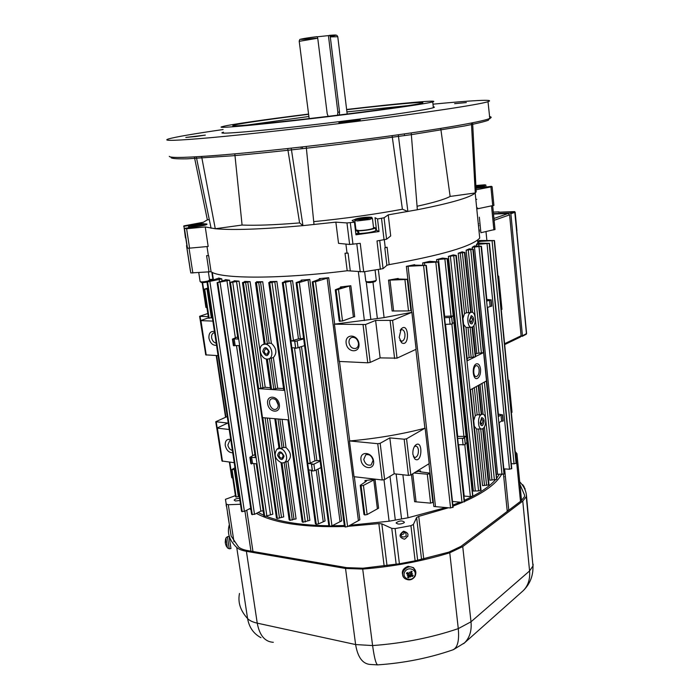 <?xml version="1.0" encoding="UTF-8"?>
<svg xmlns="http://www.w3.org/2000/svg" width="700" height="700" viewBox="0 0 700 700"><rect width="100%" height="100%" fill="white"/><g stroke="black" fill="none" stroke-linecap="round" stroke-linejoin="round"><path stroke-width="1.05" d="M507.124 510.221L507.596 510.151M225.514 541.074L225.172 541.887M225.706 544.635L227.43 547.881L225.907 538.02L225.33 540.339M226.31 546.21L225.47 543.681M225.374 543.244L225.496 540.96M225.251 542.159L225.339 542.85M227.377 536.699L229.066 536.331L230.965 548.538L229.259 548.791L227.377 536.699L225.907 538.02M411.399 574.035L412.562 573.659L411.469 574.28L411.224 573.309L412.16 571.646L410.821 571.812M407.47 572.696L406.481 573.571L408.459 575.032L407.251 575.461L408.669 575.391L407.549 577.273L408.66 577.806L410.226 575.829L412.589 576.476L411.346 574.56M409.439 573.317L409.194 572.058L409.439 573.317L408.73 573.545L407.12 572.451L406.481 573.571M408.599 576.074L408.66 577.806M412.589 576.476L413.227 575.356L411.644 574.936L411.469 574.28M414.488 576.398C411.023 582.601 401.249 577.972 404.819 571.795C408.301 565.574 418.066 570.238 414.488 576.398M410.489 576.004L410.629 577.062L410.226 576.091M409.194 572.058L409.395 572.924M412.16 571.646L411.058 571.121L410.419 572.924L409.692 573.23M403.331 576.686C401.109 571.821 402.701 568.374 408.118 566.317L413.464 567.613L415.275 570.299M410.629 577.062L409.631 574.586L411.18 574.805M411.408 574.648L410.41 572.933M407.33 572.976L408.126 573.589M408.257 573.991L408.406 574.455M408.642 575.286L409.631 574.586M524.895 488.32L525.114 489.274M524.694 488.915L522.865 484.759M209.606 280.14L207.786 281.085C203.49 281.951 200.918 282.109 200.069 281.54M200.436 281.811L201.197 282.38C201.749 282.817 203.683 282.721 206.999 282.091M200.699 224.429L196.945 225.216L192.106 225.199L200.13 224.035L200.699 224.429M200.209 224.534L200.13 224.035M195.982 225.304L195.851 224.42M373.555 227.832L373.599 228.182C370.983 229.39 366.214 230.195 359.275 230.589L355.976 229.95L354.839 220.692M376.25 279.956L376.215 280.315C374.255 281.269 371.28 281.759 367.299 281.794L365.759 281.295M334.408 324.179L365.54 324.52L375.602 320.416L392.578 320.373L411.889 312.331L416.115 349.274L397.04 358.146L380.135 357.892L370.204 362.408L367.754 362.801L339.203 361.436L334.408 324.179L370.834 319.445L366.231 281.662L366.975 282.24C369.031 282.905 371.805 282.642 375.287 281.47L375.375 281.365M364.849 217.665L368.471 217.648L367.132 218.374L358.505 219.135L364.849 217.665L364.971 218.697M359.966 219.126L359.879 218.4M359.275 230.589L358.137 230.921L359.266 233.572C367.509 233.021 373.039 232.05 375.856 230.65L375.533 227.99C372.382 229.46 366.581 230.431 358.137 230.921M359.17 233.371L358.382 233.599L357.315 230.93L355.486 230.869M355.329 229.53L355.906 229.355M373.485 227.229L375.533 227.99M357.315 230.93L358.47 230.589M479.404 229.985L478.914 230.064M479.019 231.14L479.517 231.123M475.904 186.174L481.259 186.069L475.939 186.944M479.701 185.824L479.762 186.41M185.824 237.352L185.369 237.414L186.183 239.645M358.382 233.599L355.819 233.546M476.114 190.199L476.192 191.809L475.186 193.051C469.875 197.627 450.599 203.192 417.34 209.755L388.246 214.856L384.064 217.77L377.536 218.977L379.033 231.543L375.76 229.898M379.033 231.543L355.976 234.797L354.428 222.197L346.964 222.941L335.86 222.136L302.942 225.636C262.238 229.285 233.021 230.326 215.276 228.743L205.249 226.949L208.171 246.453L189.577 248.159L186.602 228.725L184.126 228.392L196.857 226.651C202.44 225.846 205.8 225.085 206.938 224.376C207.314 223.965 206.229 223.799 203.691 223.886M475.825 199.395L476.761 199.316M519.706 481.819C523.609 485.852 525.849 490.262 526.418 495.04L526.26 496.702L522.76 501.095L462.744 546.595L449.759 552.781C422.73 561.146 393.715 566.571 362.705 569.065L345.529 568.461L246.4 551.311C241.911 550.515 238.691 549.229 236.731 547.452C229.626 540.697 227.08 533.418 229.075 525.63L229.311 524.773M519.951 484.347L524.589 495.189L524.44 496.746L521.115 500.903L461.02 546.341L448.77 552.16L415.126 560.822L399.411 563.771L362.906 568.216L346.719 567.648L247.651 550.576C243.416 549.824 240.38 548.616 238.525 546.945L231.14 536.051L227.465 512.741M229.355 538.055L230.632 546.262M226.196 505.321L226.336 506.135M401.074 534.327C402.771 534.765 403.909 534.126 404.477 532.411L404.495 532.105M403.55 531.204C409.098 532.901 409.421 535.579 404.521 539.236C398.947 537.504 398.624 534.826 403.55 531.204M403.419 532.096L405.344 532.455C407.076 535.771 406 537.259 402.098 536.918C400.382 534.896 400.82 533.286 403.419 532.096M406.858 536.489L407.951 536.261M239.916 500.448L235.436 501.008L234.168 500.133C234.946 499.056 236.749 498.444 239.593 498.295M403.795 522.979C399.84 524.501 397.311 524.423 396.2 522.751C399.569 520.538 402.316 520.371 404.442 522.244L403.795 522.979M235.392 495.644L225.444 499.327L226.249 504.166L228.305 504.726L240.485 504.262M387.03 565.644L381.824 523.836L378.849 523.6L384.16 566.02M381.824 523.836L391.764 528.369L395.106 528.561L410.935 525.674L413.411 524.423L416.614 517.528L421.558 559.431M423.745 558.933L418.74 516.372L416.614 517.528M249.664 508.69L250.932 509.749M256.419 513.389C274.558 523.206 303.905 527.564 344.47 526.488L345.284 526.995L347.611 526.593L359.861 519.829L354.314 476.726M348.066 526.33L378.849 523.6M418.74 516.372L448.516 507.754M452.996 506.144L462.411 502.407M464.502 501.506C484.085 492.704 496.423 483.691 501.498 474.469M472.561 319.113L471.31 322.42L469.866 320.355L471.117 317.047L472.561 319.113M483.079 420.752L481.749 424.191L480.471 422.336L481.81 418.906L483.079 420.752M479.141 369.67C479.281 373.433 478.389 375.734 476.481 376.565C472.938 377.475 472.798 366.03 476.359 365.654C477.82 365.601 478.748 366.94 479.141 369.67M400.207 330.461L401.546 329.665C403.322 329.578 404.46 331.039 404.95 334.049C405.134 337.942 404.145 340.331 401.993 341.224L399.91 340.322M414.321 446.696L415.485 446.127C417.034 446.084 418.005 447.379 418.416 450.004C418.556 454.09 417.489 456.584 415.223 457.494L413.385 456.627M268.415 351.619L267.164 354.165C265.659 354.279 264.661 353.369 264.171 351.435L265.44 348.889C266.936 348.784 267.934 349.694 268.415 351.619M283.15 455.814L282.196 458.062C280.613 458.334 279.527 457.433 278.95 455.359L279.921 453.101C281.496 452.839 282.581 453.74 283.15 455.814M278.171 404.355C278.408 406.849 277.664 408.476 275.922 409.246C271.014 411.276 266.665 400.225 271.801 398.764C274.96 398.387 277.086 400.243 278.171 404.355M276.054 400.102L278.224 404.933M358.461 343.105C358.662 345.852 357.735 347.637 355.679 348.442C352.266 348.828 350.044 346.938 349.011 342.764C348.81 339.981 349.755 338.188 351.864 337.391C355.25 337.059 357.446 338.966 358.461 343.105M216.195 343.114C213.824 342.606 212.293 340.83 211.619 337.776C211.356 335.081 212.17 333.41 214.06 332.771L214.629 332.71M232.374 450.415C230.02 449.776 228.515 447.974 227.859 445.025L229.749 440.589L230.86 440.422M373.091 460.39L371.123 464.975C367.5 465.815 365.05 463.96 363.764 459.401L365.794 454.781C369.39 453.985 371.822 455.849 373.091 460.39M187.39 247.537L186.856 247.424L190.776 272.939L211.076 271.723C220.631 278.941 280.061 279.195 347.2 270.743L363.72 271.819L383.058 268.634L386.873 265.3L389.165 264.626C441.656 255.229 471.835 246.391 479.719 238.114L475.186 193.051M211.076 271.723L208.67 255.684L206.588 255.649L208.994 271.661M208.67 255.684L206.588 255.649M208.346 255.5L207.008 246.557M185.369 237.414L183.899 225.881L203.376 222.25L207.357 219.835L194.355 156.923M190.444 270.769L186.515 245.621L190.383 270.821M187.058 245.385L186.515 245.621M388.246 214.856L390.705 235.944L386.584 239.216L384.064 217.77M389.165 264.626L387.118 247.223L385.227 247.537L384.317 239.838M350.262 270.637L348.084 253.129L347.016 253.015L345.012 253.26L347.2 270.743M347.016 253.015L345.905 244.09M363.72 271.819L360.238 243.338L349.632 244.466L338.537 243.346L335.86 222.136M370.834 319.445L384.09 317.599L411.889 312.331M406.368 266.35L414.645 264.679L413.831 264.967L414.54 265.151L426.309 265.352L406.368 266.35L411.635 312.384M349.825 525.289L389.104 521.211L408.021 517.781L446.084 507.491M452.874 505.05L460.04 502.198M464.371 500.316C478.905 493.692 489.248 486.859 495.407 479.806M496.668 478.284L499.293 474.329M478.642 241.78L478.931 240.494L494.471 240.546L480.961 241.343L478.651 241.763L478.8 243.294L478.651 241.763M472.22 247.301L474.486 245.928L481.451 246.26L472.22 247.301L472.395 249.078M476.42 244.484L477.767 243.145L489.449 243.338L476.42 244.484L476.586 246.111M422.634 262.955L429.686 261.336L438.498 261.957L422.634 262.955L422.879 265.16M436.555 259.639L442.47 258.081L447.51 258.659L436.555 259.639L436.783 261.765M475.484 354.217L476.805 353.43L483.411 352.669L475.72 356.431M466.139 250.224L469.262 248.824L473.287 249.244L466.139 250.224L472.57 312.463M481.565 428.925L476.639 429.065L474.311 426.291M473.707 420.595L475.239 415.66L477.155 414.838L481.267 414.61C477.041 417.025 477.925 430.377 482.195 428.873L482.72 428.662L488.556 484.934L488.976 484.374M448.359 256.401L453.25 254.905L456.33 255.439L448.359 256.401L473.392 491.041L478.581 490.901L481.005 489.939M467.18 358.505L469.14 357.578L475.274 356.842L467.407 360.684M471.546 327.233L465.99 327.486L463.584 324.345M462.963 318.43L464.529 313.574L466.489 312.769L470.671 312.498L464.45 252.516L458.202 253.26L462.166 251.825L464.45 252.516M415.669 471.984L420.534 470.811L419.545 471.354L420.236 471.8L429.188 473.016L429.651 473.734L427.289 474.206L414.015 473.008M388.509 280.158L398.186 278.434L397.136 278.784L397.828 278.985L407.671 279.291L410.961 310.511L408.511 310.922L392.149 310.984L388.509 280.158L407.4 279.44M218.662 278.049L221.786 278.88L206.981 281.969L218.68 278.189M258.178 512.488L263.812 515.288M266.49 516.39C281.645 522.235 302.418 525.359 328.825 525.753L329.648 526.234L331.957 525.849L341.696 520.861L309.803 279.457L299.32 282.467L296.091 282.634L302.067 280.429L301.21 280.114L309.803 279.457M332.098 525.77L344.348 525.534M319.235 278.644L328.711 277.716L315.499 281.733L312.252 281.89L320.338 278.941L319.235 278.644L319.322 279.3M283.194 282.809L282.319 282.634L285.775 281.251L284.839 281.085L292.565 280.674L283.194 282.809L291.156 340.979L298.454 338.896L303.608 338.424M320.127 461.108L313.889 464.161L311.491 464.529L312.533 463.969L307.939 463.452L310.223 463.094L314.991 460.845L320.04 460.451M225.54 279.624L229.565 280.227L217.105 282.651L225.575 279.834M234.264 280.744L239.05 281.137L229.688 282.651L234.299 281.015M268.783 282.721L283.762 390.075L284.384 390.373L271.609 389.506L277.699 388.273L283.553 388.544M269.999 281.619L276.876 281.418L269.727 282.809L268.765 282.642L270.725 281.785L269.999 281.619L270.06 282.091M281.05 462.735L289.161 519.864L290.168 520.363L282.012 462.901L283.054 462.858C289.398 462.219 286.598 449.137 279.983 448.551L283.85 447.422L286.037 447.562C291.191 452.524 291.83 457.082 287.963 461.23L285.906 462L293.983 519.26L296.082 518.945L287.963 461.23M244.65 281.444L250.101 281.636L243.381 282.809L242.471 282.642L244.703 281.776M266.315 358.977L270.611 389.191L271.206 389.48L258.641 388.631L265.204 387.284L270.41 387.774M256.594 281.733L262.71 281.733L256.471 282.809L255.474 282.642L256.655 282.135M256.471 282.809L265.178 344.172L269.141 343.184L271.381 343.35C276.605 348.233 277.27 352.966 273.376 357.551L268.319 358.969M364.963 480.532L375.007 479.325L363.431 485.415L361.086 485.809L360.238 485.336L366.363 481.233L364.963 480.532L365.155 482.02M340.533 287.761L340.428 286.983L350.831 285.731L349.51 286.002L353.386 316.977L342.519 320.994L339.255 321.099L335.274 289.931M350.831 285.731L354.699 316.689L353.386 316.977M340.428 286.983L342.081 287.114L335.536 289.669L336.096 290.036L349.51 286.002M206.911 307.606L205.914 307.431L202.16 282.66M209.676 280.254L212.153 280.28M212.896 279.335L209.501 279.422M212.354 317.634L208.504 318.089L204.155 289.371M207.891 288.015L204.138 289.293L208.014 288.838M360.264 485.52L363.956 514.439L364.805 514.955L367.132 514.561L378.604 508.165L375.007 479.325M229.373 462.131L231.726 477.654L232.733 478.056M411.442 474.591L414.636 501.707L430.614 503.151L433.186 502.206M235.218 469.324L231.473 469.752L234.981 467.758M231.499 469.901L235.559 496.702L236.197 497.088L239.286 496.274M216.528 345.301C212.748 345.572 210.219 343.201 208.941 338.179C208.705 333.2 210.534 330.977 214.445 331.52M346.15 343.21C344.811 333.48 357.761 333.856 358.951 343.683C360.203 353.474 347.287 352.914 346.15 343.21M232.724 452.769C228.979 452.751 226.485 450.319 225.243 445.463C225.024 440.703 226.852 438.725 230.729 439.521M360.964 459.883C359.686 450.555 372.479 451.824 373.608 461.23C374.815 470.61 362.058 469.175 360.964 459.883M279.37 404.626C280.717 413.945 268.887 412.947 267.645 403.725C266.236 394.459 278.101 395.29 279.37 404.626M242.48 282.73L276.439 517.974L277.358 518.455L262.824 417.672L275.363 418.749L279.58 448.508L276.832 449.304C273.525 454.974 275.118 459.489 281.619 462.858L289.774 520.301M279.983 448.551L275.756 418.784L288.496 419.877L302.776 522.235L309.873 520.327L276.876 281.418M265.178 344.172C272.457 344.391 274.662 359.363 267.391 359.082L271.609 389.506M271.206 389.48L266.892 359.065C260.89 358.881 257.477 347.209 262.701 344.697L264.775 344.155L264.189 343.998L255.491 282.73M277.567 455.359C279.002 450.529 281.164 450.765 284.051 456.067C282.599 460.889 280.438 460.653 277.567 455.359M262.771 351.488C264.197 346.316 266.376 346.412 269.316 351.776C267.873 356.939 265.685 356.842 262.771 351.488M287.919 419.834L302.155 521.78L302.776 522.235M277.358 518.455L283.736 516.898L269.631 418.259M274.803 418.705L278.994 448.227L279.58 448.508M399.184 337.4L401.126 329.009C408.949 320.828 409.973 347.874 401.66 342.79L399.184 337.4M412.904 454.449C412.615 450.713 413.385 447.703 415.231 445.436C423.098 437.981 422.494 464.319 414.916 459.077L412.904 454.449M480.55 369.18C480.778 373.494 479.85 376.504 477.75 378.21L477.505 378.341C472.929 380.914 471.406 366.38 476.017 364.035L476.271 363.904C478.485 363.317 479.911 365.076 480.55 369.18M480.821 490.341L470.251 389.909L478.24 385.481L481.267 414.61M472.106 323.724L471.852 323.846C470.619 324.047 469.831 322.998 469.472 320.696L471.266 315.639C474.049 317.179 474.329 319.882 472.106 323.724M488.801 484.767L482.965 428.514C486.946 426.151 486.43 413.595 482.37 414.216L481.512 414.461L478.494 385.341L486.308 381.01L496.738 478.957M484.4 426.825L489.912 480.2L496.361 479.465M387.118 247.223L384.816 247.861L386.873 265.3M348.084 253.129L345.012 253.26M464.713 252.42L470.925 312.384L471.459 312.252C475.86 311.439 476.752 325.027 472.439 326.961L475.519 356.711M481.591 417.743L481.836 417.594C484.531 418.723 484.802 421.321 482.641 425.39L482.396 425.539C481.206 425.906 480.445 424.988 480.104 422.791L481.591 417.743M475.274 356.842L471.992 327.145C467.416 328.939 466.095 314.475 470.671 312.498M470.925 312.384L471.459 312.252M491.759 306.005L487.401 307.466L498.549 416.255M481.259 246.374L486.762 301.096L490.892 299.906L491.531 306.259M489.475 299.898L490.114 306.241M490.892 299.906L486.798 299.425M304.57 345.625L295.645 348.364L294.726 341.574L303.669 338.879M295.584 347.882L292.084 347.743L307.939 463.452M291.156 340.979L295.803 341.145L294.726 341.574M457.441 436.424L466.113 436.363L453.95 322.621L452.349 323.348M444.553 317.713L451.701 317.336L452.419 324.012L445.27 324.371M451.701 317.336L450.24 317.31L453.233 315.98L444.404 316.374M238.919 345.581L255.299 457.275L255.868 457.625L239.453 345.599L233.389 345.608L232.444 339.194M237.65 336.928L232.426 339.089L233.056 339.308L234.027 345.844M233.056 339.308L234.176 338.896L235.13 345.424M234.176 338.896L238.49 339.054L237.93 338.835L229.705 282.73M375.602 320.416L380.135 357.892M207.812 313.504L199.614 316.312L208.285 316.662M218.085 355.635L205.73 354.856L200.506 320.705M204.995 350.061L199.631 316.391M208.469 317.852L200.489 320.618L212.879 321.099M501.935 309.234L501.252 309.68M497.998 276.483L498.689 276.15L497.945 275.966M479.343 217.184L480.9 232.715L495.014 229.451M380.389 269.377L377.002 240.949L386.584 239.216M476.971 208.11L477.636 207.979M475.869 185.518L484.627 184.817L485.835 185.01L486.036 187.049M476.017 188.352L491.339 186.322L492.082 186.69L476.088 189.787M428.951 463.75L433.842 506.494L450.564 507.972L453.093 507.045M425.145 428.19L429.196 463.601L410.83 474.976L406.56 438.795L404.171 439.206L389.83 437.894L380.161 443.293L377.746 443.704L349.72 440.965C376.346 438.55 401.406 434.315 424.891 428.251L406.56 438.795M515.471 454.545L516.95 453.679L515.174 451.526M290.168 520.363L293.983 519.26M498.339 414.137L502.626 414.864L500.99 414.969L498.374 416.579M496.265 474.338L504.157 474.014L498.986 422.678L501.602 421.059L503.002 421.164L502.39 415.074M501.602 421.059L500.99 414.969M320.994 467.565L314.773 470.654L312.375 471.021L311.491 464.529M282.328 282.721L315.385 523.74L316.269 524.247L308.822 469.919L312.279 470.321M466.113 436.363L463.234 438.13L464.625 438.287L457.651 438.392M458.343 444.762L465.36 444.64L464.677 438.261M465.255 443.678L466.795 442.724L472.841 495.644M255.868 457.625L249.882 457.319L254.888 454.475M249.909 457.476L250.81 463.566L251.37 463.925L250.53 457.677M251.449 463.934L252.516 463.391L251.598 457.144M252.516 463.391L256.786 463.89L264.504 516.539L272.825 514.202L239.05 281.137M316.269 524.247L318.526 523.88L325.062 520.992L318.036 469.035M463.916 496.064L470.383 496.58L472.509 496.16M256.261 463.829L263.935 516.128L264.504 516.539M389.83 437.894L394.179 473.786L384.624 479.57L382.235 479.99L354.034 476.691L349.44 441M394.179 473.786L408.459 475.387L410.83 474.976M229.215 429.502L216.93 428.094L227.789 423.071L215.749 421.741L227.264 416.509M216.947 428.216L221.961 461.002L234.22 462.7M215.766 421.855L220.938 454.3M508.156 379.995L508.9 380.31L508.226 380.756M511.367 412.72L512.015 412.125M511.28 463.636L514.054 463.855L516.303 463.094M206.99 282.047L241.553 511.35L244.414 511.385L250.696 508.165M217.123 282.73L251.606 514.299L254.511 514.36L260.846 511.131L263.148 510.781M503.834 468.825L509.477 469.254L511.752 468.466M452.471 501.454L462.009 502.39L464.502 501.471M476.639 429.065L482.571 485.642L488.556 484.934M223.475 132.204C210.928 135.494 274.006 129.867 344.986 120.916C391.606 115.089 428.155 109.541 433.361 107.695C434.761 107.24 434.726 106.96 433.274 106.855M346.623 109.48C398.186 103.451 441.289 99.479 432.74 101.885C427.507 103.53 390.898 108.885 344.225 114.678C273.158 123.567 210.061 129.535 222.661 126.543C229.171 124.661 266.446 119.332 308.569 114.074M376.495 230.116L375.016 217.691L377.536 218.977M398.37 135.494L407.89 211.514L402.404 209.221C375.244 214.296 345.678 218.435 313.705 221.638M354.428 222.197L352.135 220.465L355.241 219.362M432.985 104.178C471.765 100.424 496.099 99.05 488.005 101.666C480.489 104.379 426.361 112.691 354.716 121.66C302.155 128.258 246.601 134.418 211.242 137.629C175.998 140.718 161.718 141.173 168.394 138.976C175.472 136.946 193.707 133.796 223.099 129.535M300.956 147.07L301.07 147.691M402.404 209.221L392.088 135.634M417.34 209.755L411.259 133.586M404.346 133.91L404.408 134.61M302.348 146.912L302.435 147.735M291.331 148.96L302.942 225.636L299.609 222.915C274.794 224.936 255.623 225.645 242.078 225.05L215.276 228.743L201.6 156.485M299.609 222.915L287.691 148.549M314.002 224.551L306.285 147.298M308.595 114.293C272.921 118.764 241.666 123.226 234.307 125.02L232.741 125.773C234.859 126.595 276.509 122.57 326.489 116.55C376.46 110.539 419.16 104.405 422.511 102.926C427.262 101.194 390.836 104.554 346.649 109.699M360.203 119.936L338.949 122.5C336.219 123.253 358.61 120.671 360.229 120.041L360.203 119.936M234.806 153.86L242.078 225.05M205.249 226.949L186.602 228.725M209.282 219.572L207.357 219.835M183.662 226.31L189.551 225.505M482.423 185.474L485.835 185.01M211.085 228.244L196.271 156.817M471.424 123.016L475.274 192.964L450.135 196.429L440.738 128.415M450.135 196.429C444.938 199.281 433.912 202.562 417.06 206.255M476.192 191.809L472.614 122.771M477.715 208.766L493.903 205.345M186.961 244.737L185.981 239.671M184.502 228.725L187.477 248.124L189.577 248.159M454.615 103.67L466.323 102.576L454.615 103.67M195.895 136.509L205.319 135.1L185.815 137.436L195.895 136.509M503.746 476.674L504.227 476.7M504.683 344.601L520.406 337.015L521.089 335.781L509.6 214.856L508.218 213.5L493.946 218.496M493.509 214.06L508.218 213.5M524.904 315.683L526.593 333.559L522.436 335.781L510.877 213.71L515.191 212.24L514.343 211.645L515.034 212.319L526.444 333.716L525.892 334.364M515.183 212.205L516.924 230.703M498.514 212.214L500.097 212.153M514.343 211.645L510.186 213.028L510.877 213.71M522.436 335.781L521.001 336.411M510.186 213.028L493.474 213.675M328.151 116.349L327.189 113.671L317.739 38.22L317.004 36.654C295.899 39.655 295.584 40.189 316.076 38.255M337.864 112.175L339.544 112.087L330.295 36.89L329.648 35.333L328.422 35.613L337.864 112.175L337.575 115.203M339.544 112.087L339.369 114.984M328.422 35.613L317.275 36.794M410.961 571.401L411.924 571.865M406.77 573.606L407.339 572.6M408.748 577.43L407.803 577.001M412.851 575.26L412.291 576.231M415.896 572.582L413.814 568.383C407.435 562.712 397.898 574.481 405.344 578.839C409.211 580.781 412.44 579.959 415.021 576.38C416.43 572.968 416.027 570.308 413.814 568.383L413.464 567.613M408.214 574.332L407.715 572.994M409.491 576.354L408.669 575.173M411.224 575.767L410.777 574.455M411.224 573.309L410.62 572.381M204.619 225.225L204.558 224.822C202.3 223.65 208.197 223.213 194.644 224.35C185.605 226.17 190.05 225.593 188.51 226.748L190.024 227.141C196.525 226.8 201.373 226.021 204.558 224.822L204.496 224.569M190.662 226.013C185.246 226.004 196.761 223.606 202.081 223.624C207.611 223.615 196.053 226.039 190.662 226.013M373.599 228.182L372.453 218.566C370.072 217.28 376.451 216.79 361.786 217.718C351.584 219.686 356.501 219.135 354.804 220.36L357.254 220.946L369.941 219.441L372.356 218.216M369.049 218.365C361.97 220.028 350.805 220.054 357.989 218.409C364.954 216.781 376.127 216.72 369.049 218.365M476.009 188.274L484.601 186.445M484.698 187.232L484.645 186.664C484.986 185.754 483.849 185.369 481.206 185.482L481.198 185.482C485.345 185.666 483.604 186.252 475.956 187.241M526.426 495.145L532.971 565.985L529.576 570.946L471.004 621.801L458.281 628.617C431.743 637.656 403.183 643.309 372.601 645.566L355.618 644.56L257.241 623.149C252.787 622.151 249.568 620.629 247.59 618.564L236.731 547.452M273.324 642.303C264.915 641.83 259.551 635.442 257.241 623.149L246.4 551.311M377.484 664.878L370.825 664.492C362.845 664.204 357.77 657.562 355.618 644.56L345.529 568.461M449.759 552.781L458.281 628.617C459.427 641.392 457.363 648.559 452.086 650.125C428.846 658.096 404.25 662.996 378.297 664.834C376.39 665.665 374.491 659.242 372.601 645.566L362.705 569.065M453.442 649.661L464.581 642.81C469.691 637.7 471.826 630.7 471.004 621.801L462.744 546.595M522.113 591.666L523.154 590.739C528.097 585.812 530.241 579.215 529.576 570.946L522.76 501.095M260.96 637.691C253.584 633.736 249.13 627.358 247.59 618.564C240.398 610.706 237.703 602.341 239.487 593.469M526.26 496.702L532.971 565.985C533.278 575.803 530.005 584.054 523.154 590.739L463.68 643.624M533.111 564.226L532.753 571.821M226.345 505.426L226.056 503.554M226.249 504.166L231.14 536.051M233.975 541.782L228.305 504.726M244.939 511.114L250.941 551.145M252.963 551.495L246.776 510.169M391.764 528.369L396.174 564.296M399.411 563.771L395.106 528.561M410.935 525.674L415.126 560.822M417.664 560.289L413.411 524.423M192.85 273.035L189.044 248.203M213.001 280.009L211.82 272.151M213.43 279.877L212.31 272.396M364.385 320.609L358.365 271.714M372.977 282.223L377.352 318.447M384.09 317.599L378.359 269.692M414.645 264.679L414.697 265.151M408.021 517.781L402.876 474.766M473.918 325.447L476.805 353.43M480.016 384.493L483.105 414.321M472.412 388.71L475.239 415.66M465.99 327.486L469.14 357.578M458.202 253.26L464.529 313.574M420.656 471.861L420.534 470.811M398.248 278.985L398.186 278.434M221.786 278.88L222.093 280.971M389.104 521.211L384.002 479.824M328.711 277.716L334.688 324.144M301.499 346.762L316.881 460.469M284.839 281.085L284.909 281.619M292.565 280.674L300.387 338.564M229.565 280.227L229.906 282.52M301.21 280.114L301.289 280.709M282.065 419.326L286.037 447.562M250.101 281.636L265.204 387.284M262.71 281.733L271.381 343.35M273.376 357.551L277.699 388.273M395.273 519.776L389.979 476.332M401.529 518.648L396.139 474.005M338.537 289.678L342.519 320.994M336.096 290.036L340.095 321.352M335.965 290.036L339.955 321.344M202.58 282.66L206.351 307.589M407.312 279.475L410.874 310.546M404.941 279.834L408.511 310.922M389.97 280.017L393.601 310.852M207.034 289.126L211.383 317.949M204.768 289.441L209.134 318.273M204.654 289.441L209.02 318.273M377.352 508.541L373.748 479.692M367.132 514.561L363.431 485.415M364.805 514.955L361.086 485.809M364.674 514.938L360.955 485.8M232.172 477.969L229.784 462.175M432.967 502.67L429.651 473.734M432.88 502.722L429.564 473.786M430.614 503.151L427.289 474.206M416.045 501.611L412.773 473.769M238.368 496.729L234.299 469.752M236.197 497.088L232.111 470.102M236.084 497.07L231.998 470.094M303.118 522.288L269.727 282.809M269.377 282.809L284.384 390.373M256.069 282.809L264.775 344.155M243.381 282.809L258.641 388.631M277.034 518.403L243.04 282.809M279.86 419.134L283.85 447.422M278.005 418.976L282.152 448.298M265.081 417.865L279.501 518.131M267.269 418.058L281.488 517.204M456.111 255.561L467.206 360.973M480.611 490.49L455.884 255.64M496.562 479.334L473.077 249.358M472.867 249.436L483.411 352.669M484.374 382.086L494.401 479.876M482.02 383.39L491.942 479.754M476.315 386.549L479.281 415.056M470.155 327.381L473.261 357.21M474.311 387.66L477.155 414.838M468.037 327.6L471.135 357.219M383.058 268.634L379.724 240.537M258.703 282.511L267.391 343.928M260.514 282.03L269.141 343.184M490.945 299.889L491.575 306.233M294.805 341.582L295.733 348.373M297.185 341.233L298.104 348.023M449.4 317.73L450.117 324.406M451.649 317.363L452.366 324.039M232.977 339.308L233.949 345.835M363.072 324.896L367.754 362.801M365.54 324.52L370.204 362.408M390.127 320.749L394.608 358.531M392.578 320.373L397.04 358.146M200.104 316.479L200.716 320.469M200.987 320.801L206.229 355.066M498.514 276.273L501.76 309.444M360.264 271.967L356.799 243.793M384.055 239.873L381.526 218.391M352.966 244.3L350.297 222.74M493.885 229.959L491.54 206.036M460.233 252.945L466.489 312.769M462.403 252.84L468.65 312.909M294.481 347.839L310.223 463.094M285.556 282.476L293.501 340.637M314.991 460.845L299.618 347.463M298.454 338.896L290.596 280.989M445.55 324.38L457.704 436.433M438.498 259.385L444.675 316.365M451.876 324.196L463.96 436.765M444.894 259.184L451.028 316.339M447.125 258.842L453.233 315.98M230.248 282.8L238.49 339.054M408.047 266.166L435.461 506.345M415.87 349.387L424.891 428.251M339.483 361.445L349.72 440.965M508.769 510.239L504.613 468.886M515.891 454.396L520.494 501.375M284.165 462.525L292.303 520.048M503.046 421.129L502.442 415.047M312.463 471.03L311.57 464.537M314.773 470.654L313.889 464.161M463.111 445.078L462.429 438.69M465.308 444.675L464.625 438.287M251.37 463.925L250.451 457.669M323.207 521.386L316.225 469.936M311.194 470.199L318.526 523.88M464.826 444.885L470.383 496.58M458.614 444.78L464.179 496.073M382.235 479.99L377.746 443.704M384.624 479.57L380.161 443.293M408.459 475.387L404.171 439.206M222.477 461.326L217.438 428.382M217.149 427.884L216.248 422.012M511.858 412.414L508.725 380.467M358.365 520.24L327.127 278.014M423.614 265.869L450.564 507.972M425.976 265.519L452.812 507.552M426.055 265.484L452.891 507.5M492.091 240.984L514.054 463.855M494.209 240.669L516.084 463.479M494.279 240.642L516.154 463.435M312.926 282.082L345.161 526.977M313.049 282.082L345.284 526.995M315.499 281.733L347.611 526.593M207.506 282.118L242.095 511.735M207.611 282.118L242.209 511.752M209.921 281.794L244.414 511.385M219.074 279.169L219.468 281.829M216.633 355.565L225.925 417.104M217.648 282.8L252.166 514.71M217.787 282.8L252.306 514.727M220.106 282.476L254.511 514.36M226.931 280.534L235.358 337.838M236.486 345.476L252.691 455.674M253.855 463.549L260.846 511.131M339.99 521.281L308.009 279.773M296.739 282.809L329.499 526.216M296.905 282.809L329.648 526.234M299.32 282.467L331.957 525.849M478.73 244.072L478.931 246.111M487.043 243.801L509.477 469.254M489.169 243.477L511.508 468.869M489.256 243.451L511.595 468.808M424.48 262.736L424.751 265.16M435.846 262.474L462.009 502.39M438.148 262.124L464.205 501.97M438.252 262.089L464.301 501.9M230.475 282.8L264.731 516.574M232.759 282.485L266.91 516.224M236.53 281.444L270.419 514.5M282.949 282.809L316.033 524.212M447.283 258.79L472.649 496.064M474.451 246.925L497.595 474.215M479.01 246.75L502.014 474.504M481.11 246.426L504.017 474.11M468.265 249.874L478.887 353.036M470.811 249.76L481.399 353.027M245.621 282.502L260.838 388.316M247.756 281.934L262.902 387.581M450.354 256.121L475.291 490.709M453.749 255.981L478.581 490.901M272.02 282.494L305.305 521.946M274.794 281.724L307.886 520.686M478.642 429.126L484.505 485.249M480.734 428.995L486.596 485.345M269.483 358.724L273.796 389.2M271.285 358.33L275.546 388.588M489.16 118.668L488.346 120.242C484.278 121.739 476.245 123.664 464.249 126.035L411.434 134.645L339.325 144.331C300.746 149.039 263.305 153.046 232.741 155.776L187.023 158.83C177.774 158.987 172.498 158.646 171.185 157.798M489.449 116.567C491.671 116.926 491.733 117.565 489.633 118.475C482.221 122.054 428.356 131.197 356.965 140.315C309.269 146.423 258.746 151.9 223.554 154.84C188.125 157.684 170.03 158.191 169.286 156.362M349.632 244.466L346.964 222.941M246.943 125.099L308.884 116.489M346.92 111.895L408.887 105.534M492.739 205.8L490.901 187.023M478.782 223.808L478.301 223.982M521.089 335.781L504.595 343.717M478.485 225.838L478.966 225.662M494.121 220.316L509.6 214.856M514.517 211.593L498.461 212.214M526.339 334.145L526.593 333.559M498.881 211.916L493.325 212.135M309.155 118.597L299.224 41.326L317.739 38.22M330.295 36.89L337.767 36.732M330.207 36.383C338.188 35.053 337.986 34.703 329.595 35.324M225.496 541.056L225.636 541.966M226.196 545.562L226.284 546.07M229.259 548.791L227.439 547.89M408.406 574.472L407.969 573.099M408.669 575.391L408.511 574.892M521.71 484.111L523.827 486.141L525.201 490.105M198.739 272.536L200.104 281.488M208.338 271.714L209.641 280.35M208.889 281.304L209.589 280.402M188.545 226.984L188.668 227.771M364.639 271.688L365.803 281.225M375.078 270.183L376.285 280.236M375.287 281.47L376.215 280.315M477.584 240.074L477.706 241.264M486.001 231.63L486.876 240.459M402.098 536.918L401.012 535.01M396.261 523.241L396.2 522.751M503.51 474.338L507.246 511.394M475.843 376.539L476.481 376.565M401.188 341.197L401.993 341.224M414.418 457.415L415.223 457.494M276.404 409.027L275.922 409.246M356.387 348.136L355.679 348.442M477.54 240.109L477.855 243.25M411.224 310.345L407.671 279.291M433.213 502.399L429.896 473.48M400.426 340.821L401.66 342.79M400.356 330.172L401.126 329.009M413.787 457.048L414.916 459.077M414.601 446.241L415.231 445.436M478.704 385.227L481.714 414.304M470.47 389.786L481.023 490.114M262.701 344.697L264.162 343.805M491.137 299.757L491.767 306.101M498.689 276.15L501.944 309.312M492.704 205.809L495.023 229.565M464.923 252.297L471.144 312.27M487.602 307.379L498.566 416.395M481.451 246.26L486.955 300.965M276.832 449.304L278.924 447.738M482.37 414.216L481.688 414.067M480.349 428.382L480.419 429.012M472.649 326.839L475.729 356.545M483.166 428.356L488.994 484.54M502.626 414.864L503.23 420.945M499.179 422.564L504.332 473.812M508.9 380.31L512.024 412.248M516.95 453.679L521.535 500.57M426.309 265.352L453.119 507.238M494.471 240.546L516.32 463.234M312.261 281.986L344.47 526.479M216.221 355.547L225.549 417.27M296.1 282.721L328.834 525.726M489.449 243.338L511.77 468.606M438.498 261.957L464.52 501.655M447.51 258.659L472.859 495.819M473.287 249.244L496.755 479.115M456.33 255.439L467.416 360.806M432.74 101.885L433.361 107.695M489.834 118.79L488.005 101.666M234.307 125.02L234.701 125.869M493.911 205.441L492.082 186.69M186.804 244.834L186.008 239.671M526.173 334.294L526.584 333.594L514.719 211.627M514.745 211.636L498.505 212.214M522.174 336.368L526.12 334.32M493.316 212.1L499.021 211.873M329.648 35.333C337.925 34.676 336.551 35.236 337.741 36.514L347.174 114.004M299.171 41.116L299.81 39.541C299.539 39.541 300.641 38.692 317.065 36.654"/></g></svg>
